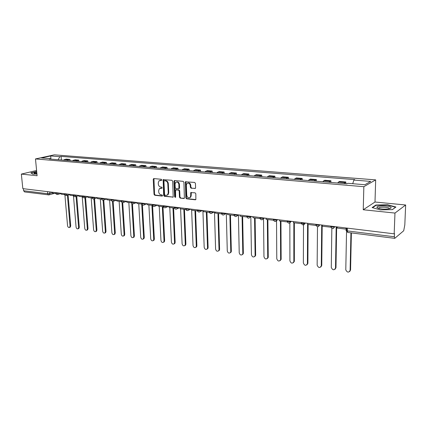 <?xml version="1.0" encoding="UTF-8"?>
<svg xmlns="http://www.w3.org/2000/svg" width="427" height="427" viewBox="0 0 427 427"><rect width="100%" height="100%" fill="white"/><g stroke="black" fill="none" stroke-linecap="round" stroke-linejoin="round"><path stroke-width="0.64" d="M161.764 179.916L161.246 179.276L153.88 178.582L153.234 179.356L154.024 194.354L154.75 195.262L162.079 196.078L162.538 195.55L162.02 194.909L161.064 194.803C159.714 194.493 158.929 193.522 158.716 191.894L158.652 190.639L159.346 188.665L161.998 188.19L162.153 187.757L161.636 187.117L160.68 187.021C159.324 186.716 158.534 185.745 158.321 184.106L158.257 182.847L158.999 180.808L161.305 180.461L161.764 179.916M194.888 188.585L195.603 187.789L195.438 183.38L194.659 182.436L185.414 181.801L185.841 197.888L186.61 198.822L195.304 199.799L195.86 199.558L195.822 193.741L195.043 192.796L190.762 192.62L190.693 195.79L190.245 197.279C188.563 198.363 187.4 197.728 186.759 195.369L186.348 185.163L186.871 183.567C188.553 182.58 189.695 183.236 190.293 185.553L190.362 187.266L191.136 188.206L195.385 188.403L191.136 188.206M363.847 186.69L363.244 209.753L394.97 213.068L394.174 233.836L22.828 188.638L21.35 174.088L37.096 175.732L35.484 158.935L363.847 186.69L375.675 179.879L54.298 154.841L35.484 158.935M172.684 181.208L171.932 180.29L163.146 179.639L163.658 195.427L164.395 196.34L173.191 197.087L172.684 181.208M174.616 180.541L183.162 181.352L183.93 182.281L184.395 198.309L180.221 198.112L179.463 197.178L179.196 190.96L178.438 190.031L175.545 189.962L175.636 197.007L175.508 197.413L174.638 196.895L173.938 181.331L174.616 180.541M394.97 213.068L405.65 204.992L404.812 224.928L403.702 230.756L394.761 238.346L347.786 232.459L347.3 230.922L394.377 236.766L394.761 238.346M405.65 204.992L374.997 202.024L375.675 179.879M394.174 233.836L394.5 233.564L394.377 236.766M48.918 194.904L24.552 191.915L23.618 190.741L47.68 193.73L52.457 192.828M23.41 188.707L23.618 190.741M36.589 170.48L21.35 174.088M67.178 160.488L68.315 159.794L64.632 159.49L63.49 160.178M64.632 159.49L66.26 159.116L69.943 159.415L70.049 160.728M68.315 159.794L69.943 159.415M78.872 161.459L78.765 160.141L75.013 159.831L72.254 160.91M76.017 161.225L78.765 160.141M87.877 162.212L87.775 160.878L83.943 160.563L81.199 161.657M85.042 161.972L87.775 160.878M97.068 162.975L96.966 161.625L93.054 161.31L90.332 162.415M94.25 162.74L96.966 161.625M106.446 163.754L106.355 162.393L102.357 162.068L99.651 163.189M103.654 163.525L106.355 162.393M116.027 164.555L115.936 163.178L111.858 162.842L109.168 163.984M113.256 164.32L115.936 163.178M125.81 165.366L125.719 163.979L121.556 163.637L118.887 164.79M123.061 165.137L125.719 163.979M135.797 166.199L135.717 164.795L131.463 164.448L128.815 165.617M133.08 165.975L135.717 164.795M146.007 167.048L145.927 165.628L141.583 165.276L138.956 166.461M143.317 166.824L145.927 165.628M156.442 167.918L156.367 166.482L151.921 166.119L149.322 167.325M153.779 167.694L156.367 166.482M167.106 168.804L167.037 167.357L162.495 166.984L159.922 168.206M164.475 168.585L167.037 167.357M178.006 169.711L177.947 168.249L173.298 167.87L170.757 169.108M175.412 169.498L177.947 168.249M189.161 170.64L189.102 169.161L184.352 168.772L181.838 170.031M179.281 188.558L179.26 187.987M186.599 170.426L189.102 169.161M200.567 171.59L200.514 170.09L195.651 169.695L193.175 170.976M190.906 193.068L190.885 192.508M198.048 171.382L200.514 170.09M212.24 172.561L212.192 171.046L207.218 170.64L204.773 171.942M209.758 172.359L212.192 171.046M224.186 173.554L224.143 172.022L219.051 171.606L216.644 172.93M221.752 173.357L224.143 172.022M236.414 174.574L236.382 173.026L231.167 172.599L228.797 173.938M234.028 174.376L236.382 173.026M248.936 175.614L248.914 174.051L243.571 173.613L241.244 174.979M246.603 175.422L248.914 174.051M261.767 176.687L261.751 175.097L256.28 174.654L253.996 176.036M259.488 176.495L261.751 175.097M274.913 177.781L274.903 176.175L269.298 175.716L267.062 177.125M272.688 177.595L274.903 176.175M288.385 178.902L288.385 177.274L282.637 176.805L280.454 178.24M286.223 178.721L288.385 177.274M302.199 180.05L302.204 178.406L296.317 177.926L294.187 179.383M300.101 179.874L302.204 178.406M316.37 181.229L316.38 179.564L310.344 179.073L308.267 180.557M314.336 181.059L316.38 179.564M330.904 182.441L330.93 180.754L324.728 180.247L322.716 181.758M328.945 182.276L330.93 180.754M345.822 183.679L345.854 181.977L339.492 181.454L337.549 182.991M343.938 183.525L345.854 181.977M51.085 159.148L50.664 158.716L41.478 157.953L50.685 155.946L59.828 156.672L58.163 159.735M352.718 183.717L353.882 180.061L354.714 179.618L61.088 156.394L59.828 156.672M353.882 180.061L370.716 181.4L364.893 184.726L347.786 183.306L346.911 183.77L49.356 159.004L50.664 158.716M36.685 171.473L30.861 172.866L32.831 174.125L36.93 174.008M363.244 209.753L374.997 202.024M395.936 207.02L387.609 204.763L375.877 205.029L372.109 207.559L380.297 209.887L392.392 209.62L395.936 207.02M61.397 160.008L61.088 156.394M50.685 155.946L50.904 158.961M387.599 205.072L387.609 204.763M375.861 205.472L375.877 205.029M161.673 180.285L159.906 180.381M160.258 188.206L162.068 188.11M153.95 178.587L154.537 194.178L155.263 195.086L162.457 195.886M163.632 179.5L164.165 195.246L164.902 196.158L173.191 197.082M164.406 180.754L163.941 181.304L164.587 194.611L165.105 195.251L166.124 195.363L167.608 194.824L168.243 192.919L167.811 183.791C167.597 182.126 166.802 181.149 165.425 180.856L164.619 180.685M167.165 195.166L168.115 194.648L168.75 192.742L168.243 192.919M164.918 180.594L165.938 180.69C167.309 180.984 168.105 181.961 168.323 183.621L168.75 192.742M183.877 198.518L180.221 198.112M176.068 189.769L178.94 189.855L179.698 190.784L179.964 196.996L180.717 197.925M174.152 180.706L174.648 180.546L175.139 196.714L175.561 197.338M178.913 184.48C178.358 182.244 177.258 181.571 175.63 182.452L175.059 184.101L175.219 187.661L175.972 188.59L178.87 188.649L178.913 184.48L179.42 184.309C179.02 182.356 178.048 181.592 176.506 182.003M178.886 188.659L179.57 187.88L179.068 188.056M179.42 184.309L179.57 187.88M187.805 183.055C189.396 182.623 190.389 183.397 190.789 185.377L190.853 187.09L191.627 188.029M189.791 197.669L190.736 197.093L191.184 195.609L190.693 195.79M191.291 192.401L191.184 195.609M185.932 181.614L186.337 197.701L187.101 198.635L195.817 199.612M64.915 195.102L67.551 225.718C67.904 227.191 68.587 227.751 69.585 227.404L70.049 226.113L70.717 225.878L70.258 227.169L69.798 227.329M68.096 195.043L70.717 225.878M55.841 193.532L52.484 193.121L52.398 192.235M67.418 195.246L70.049 226.113M36.759 172.209L34.251 172.914L34.107 173.293L36.903 173.714M36.845 173.106L35.356 173.64M32.874 174.12L31.128 173.004L36.706 171.67M377.057 207.65C379.438 209.006 383.302 209.417 388.655 208.883C390.726 208.499 391.49 207.986 390.951 207.335C389.371 205.403 376.15 205.456 376.908 207.383L377.057 207.65M389.317 208.75L389.232 208.301C388.314 207.132 380.756 206.769 379.021 207.8L378.632 208.419M372.568 207.687L376.118 205.302L387.492 205.04L395.557 207.234L392.301 209.62M73.471 195.694L76.07 227.063C76.438 228.568 77.132 229.128 78.162 228.755L78.616 227.463L79.283 227.228L78.83 228.514L78.333 228.691M76.748 196.233L79.283 227.228M64.616 194.611L61.114 194.178L61.04 193.287M76.07 196.436L78.616 227.463M82.235 196.772L84.76 228.434C85.133 229.972 85.848 230.537 86.905 230.126L87.354 228.845L88.015 228.605L87.567 229.886L87.039 230.078M85.576 197.455L88.015 228.605M73.572 195.71L69.927 195.262L69.852 194.36M84.898 197.658L87.354 228.845M91.181 197.866L93.62 229.838C94.009 231.407 94.746 231.973 95.829 231.53L96.267 230.254L96.924 230.009L96.486 231.285L95.915 231.498M94.575 198.704L96.924 230.009M82.721 196.831L78.92 196.367L78.851 195.454M93.908 198.955L96.267 230.254M100.308 198.987L102.661 231.263C103.062 232.87 103.82 233.436 104.93 232.955L105.362 231.69L106.013 231.439L105.581 232.704L104.973 232.939M103.761 200.012L106.013 231.439M92.056 197.979L88.101 197.493L88.031 196.575M103.094 200.183L105.362 231.69M109.622 200.13L111.885 232.72C112.301 234.37 113.08 234.93 114.222 234.412L114.639 233.158L115.29 232.902L114.868 234.156L114.217 234.418L114.868 234.156M113.139 201.352L115.29 232.902M101.589 199.147L97.473 198.64L97.404 197.712M112.461 201.352L114.639 233.158M119.128 201.298L121.295 234.209C121.727 235.896 122.533 236.457 123.702 235.891L124.108 234.653L124.753 234.396L124.348 235.635L123.675 235.917M122.698 202.622L124.753 234.396M111.33 200.343L107.049 199.815L106.98 198.881M122.021 202.435L124.108 234.653M128.837 202.489L130.902 235.725C131.356 237.46 132.183 238.015 133.384 237.401L133.774 236.179L134.414 235.917L134.025 237.14L133.331 237.455M132.455 203.807L134.414 235.917M121.284 201.565L116.822 201.016L116.758 200.071M131.767 203.348L133.774 236.179M138.748 203.706L140.713 237.273C141.188 239.056 142.042 239.611 143.275 238.939L143.648 237.738L144.278 237.471L143.904 238.672L143.194 239.019M142.415 204.859L144.278 237.471M131.452 202.814L126.814 202.243L126.75 201.288M141.711 204.069L143.648 237.738M148.874 204.949L150.731 238.858C151.227 240.684 152.108 241.234 153.373 240.508L153.725 239.333L154.35 239.061L153.998 240.23L153.261 240.62M152.567 205.6L154.35 239.061M141.844 204.09L137.019 203.498L136.96 202.526M151.9 205.323L153.725 239.333M159.218 206.22L160.963 240.476C161.486 242.355 162.393 242.899 163.69 242.104L164.021 240.956L164.641 240.679L164.31 241.826L163.552 242.248M162.959 206.679L164.641 240.679M152.476 205.392L147.454 204.773L147.4 203.796M162.313 206.599L164.021 240.956M169.791 207.517L171.419 242.125C171.969 244.063 172.908 244.596 174.237 243.726L174.542 242.621L175.155 242.339L174.846 243.443L174.061 243.918M173.592 207.986L175.155 242.339M163.344 206.727L158.123 206.086L158.07 205.099M172.956 207.906L174.542 242.621M180.6 208.846L182.099 243.812C182.681 245.808 183.653 246.331 185.014 245.386L185.291 244.319L185.9 244.03L185.617 245.093L184.806 245.621M184.459 209.315L185.9 244.03M174.462 208.093L169.033 207.426L168.985 206.428M183.834 209.241L185.291 244.319M191.648 210.201L193.02 245.541C193.639 247.596 194.643 248.108 196.03 247.073L196.281 246.053L196.879 245.76L196.628 246.779L195.79 247.356M195.577 210.682L196.879 245.76M185.836 209.486L180.189 208.792L180.146 207.784M179.319 188.531L179.297 187.976M194.958 210.607L196.281 246.053M202.916 210.554L204.181 247.302C204.843 249.427 205.883 249.923 207.298 248.792L207.522 247.831L208.109 247.532L207.885 248.487L207.02 249.133M206.94 212.075L208.109 247.532M197.477 210.917L191.611 210.196L191.568 209.177M206.332 212L207.522 247.831M214.477 211.963L215.598 249.106C216.302 251.3 217.38 251.781 218.821 250.542L219.014 249.646L219.59 249.341L219.398 250.233L218.512 250.948M218.565 213.505L219.59 249.341M209.401 212.379L203.295 211.632L203.263 210.596M217.967 213.431L219.014 249.646M226.315 213.516L227.276 250.953C228.034 253.222 229.144 253.681 230.607 252.325L230.767 251.503L231.338 251.193L231.178 252.01L230.265 252.805M230.468 214.962L231.338 251.193M221.602 213.879L215.261 213.1L215.229 212.054M229.881 214.893L230.767 251.503M238.426 215.155L239.221 252.837C240.038 255.186 241.191 255.624 242.669 254.14L242.798 253.403L243.358 253.088L243.23 253.819L242.29 254.705M242.643 216.457L243.358 253.088M234.108 215.411L227.511 214.6L227.484 213.548M242.066 216.388L242.798 253.403M250.825 216.847L251.45 254.77C252.33 257.198 253.521 257.609 255.01 255.992L255.111 255.351L255.656 255.026L255.559 255.666L254.604 256.643M255.111 217.989L255.656 255.026M246.913 216.985L240.059 216.142L240.038 215.075M254.551 217.919L255.111 255.351M263.523 218.592L263.966 256.75C264.921 259.264 266.149 259.637 267.644 257.881L267.713 257.342L268.252 257.011L268.183 257.55L267.211 258.629M267.878 219.558L268.252 257.011M260.043 218.592L252.917 217.722L252.901 216.638M267.329 219.489L267.713 257.342M276.525 219.91L276.781 258.773C277.817 261.377 279.082 261.719 280.576 259.808L280.619 259.381L281.147 259.04L281.105 259.467L280.123 260.657M280.955 221.159L281.147 259.04M273.504 220.247L266.096 219.339L266.085 218.245M280.422 221.095L280.619 259.381M289.848 221.698L289.912 260.849C291.038 263.539 292.34 263.849 293.819 261.772L294.331 261.425L293.354 262.733M294.358 222.809L294.352 261.121M287.307 221.939L279.605 220.994L279.6 219.889M293.84 222.745L293.845 261.468M303.506 223.481L303.362 262.973C304.584 265.754 305.924 266.021 307.387 263.785L307.883 263.432L306.912 264.857M308.097 224.49L307.888 263.256M301.467 223.679L293.461 222.697L293.461 221.576M307.6 223.3L307.392 263.608M317.491 226.721L317.149 265.151C318.473 268.023 319.85 268.252 321.28 265.84L321.761 265.477L320.81 267.03M322.193 225.077L321.761 265.445M315.991 225.435L307.68 224.442L307.686 223.31M321.707 225.013L321.28 265.802M331.843 228.376L331.283 267.446C332.692 270.318 334.101 270.515 335.515 268.055L335.985 267.686L335.067 269.256M336.647 226.833L335.985 267.686M330.882 227.196L322.268 226.23L322.278 225.082M336.182 226.774L335.515 268.055M346.537 231.754L345.785 269.885C347.3 272.661 348.747 272.821 350.119 270.36L350.572 269.981L349.692 271.535M351.384 232.907L350.572 269.981M346.457 228.029L346.441 228.813L345.966 229.139L337.239 228.071L337.261 226.908M345.966 229.139L345.987 227.97M346.575 229.801L346.612 228.045M350.935 232.854L350.119 270.36M347.332 229.283L346.046 230.164C345.721 230.489 346.137 230.74 347.3 230.922L347.359 228.135M49.724 191.91L49.879 193.554L49.11 194.904M329.783 181.32L323.565 180.808M315.201 180.119L309.143 179.623M300.987 178.95L295.078 178.465M287.131 177.808L281.372 177.333M273.616 176.698L267.996 176.234M260.433 175.609L254.951 175.161M247.569 174.552L242.216 174.115M235.01 173.517L229.785 173.09M222.75 172.508L217.647 172.092M210.773 171.521L205.787 171.115M199.073 170.56L194.205 170.159M187.64 169.62L182.879 169.225M176.463 168.697L171.809 168.313M165.537 167.8L160.99 167.421M154.852 166.92L150.4 166.551M144.395 166.06L140.045 165.697M134.169 165.217L129.909 164.865M124.161 164.39L119.987 164.048M114.361 163.584L110.278 163.247M104.77 162.794L100.767 162.468M95.37 162.02L91.453 161.7M86.169 161.262L82.331 160.947M77.154 160.52L73.391 160.21M344.749 182.553L338.371 182.03M305.065 222.99L305.342 223.022M290.83 221.255L291.118 221.293M276.958 219.569L277.251 219.606M263.432 217.919L263.731 217.957M250.238 216.318L250.548 216.356M237.369 214.749L237.684 214.786M224.805 213.222L225.13 213.26M212.545 211.728L212.876 211.771M200.573 210.271L200.909 210.314M188.878 208.846L189.22 208.888M177.451 207.458L177.797 207.501M166.284 206.097L166.637 206.14M155.375 204.768L155.727 204.811M144.7 203.471L145.057 203.514M134.265 202.201L134.628 202.243M124.054 200.957L124.422 201M114.062 199.74L114.431 199.788M104.284 198.55L104.658 198.598M94.714 197.386L95.088 197.434M85.341 196.244L85.72 196.292M76.161 195.128L76.545 195.176M67.167 194.034L67.551 194.082M58.36 192.961L58.745 193.009M55.707 192.636L55.74 193.02C55.884 193.372 56.759 193.404 58.371 193.116L57.581 194.482M64.482 193.709L64.514 194.082C64.658 194.45 65.55 194.488 67.183 194.189L66.372 195.566M73.444 194.797L73.476 195.171C73.615 195.55 74.517 195.587 76.171 195.283L75.344 196.676M82.587 195.913L82.619 196.281C82.758 196.671 83.671 196.714 85.352 196.404L84.503 197.808M91.928 197.044L91.954 197.413C92.099 197.818 93.022 197.861 94.725 197.546L93.855 198.961M101.466 198.208L101.487 198.566C101.631 198.987 102.565 199.035 104.295 198.71L103.825 199.969L103.403 200.14M111.207 199.393L111.228 199.745C111.372 200.183 112.322 200.231 114.073 199.905L113.614 201.154L113.16 201.347M121.156 200.605L121.177 200.952C121.321 201.4 122.287 201.459 124.065 201.122L123.616 202.361L123.125 202.579M131.329 201.843L131.351 202.184C131.495 202.649 132.466 202.708 134.275 202.366L133.843 203.588L133.315 203.834M141.721 203.108L141.743 203.444C141.887 203.925 142.88 203.989 144.71 203.636L144.294 204.843L143.728 205.12M152.354 204.4L152.37 204.73C152.519 205.227 153.523 205.296 155.38 204.939L154.99 206.124L154.377 206.433M163.221 205.723L163.237 206.044C163.386 206.561 164.406 206.636 166.295 206.268L165.927 207.421L165.265 207.778M174.344 207.079L174.355 207.389C174.51 207.922 175.545 208.002 177.461 207.629L177.12 208.75L176.404 209.155M185.718 208.461L185.734 208.766C185.889 209.321 186.941 209.406 188.883 209.022L188.579 210.095L187.805 210.559M197.365 209.881L197.375 210.175C197.536 210.746 198.603 210.837 200.578 210.447L200.306 211.466L199.473 212M209.283 211.333L209.294 211.616C209.46 212.208 210.543 212.304 212.55 211.909L212.315 212.865L211.418 213.473M221.49 212.817L221.496 213.094C221.666 213.703 222.771 213.81 224.81 213.404L224.613 214.279L223.652 214.984M233.996 214.338L234.001 214.605C234.177 215.24 235.298 215.347 237.369 214.93L237.215 215.72L236.184 216.526M246.806 215.897L246.811 216.153C246.993 216.809 248.135 216.927 250.243 216.5L250.126 217.188L249.032 218.112M259.936 217.498L259.936 217.738C260.128 218.416 261.292 218.544 263.432 218.112L263.352 218.677L262.194 219.734M273.397 219.136L273.397 219.366C273.6 220.07 274.785 220.199 276.958 219.761L275.693 221.399M287.2 220.812L287.2 221.037C287.414 221.762 288.625 221.901 290.835 221.448L289.538 223.102M301.361 222.536L301.361 222.75C301.585 223.497 302.823 223.641 305.065 223.182L303.746 224.853M315.895 224.308L315.889 224.506C316.129 225.28 317.389 225.435 319.668 224.97L318.328 226.652M330.792 226.321C331.064 227.105 332.35 227.265 334.651 226.806L333.3 228.493M47.488 191.638L47.68 193.73L48.598 194.931L54.496 193.367M346.083 230.585L346.046 230.164M160.856 180.205L160.344 180.37M161.998 188.19L161.694 188.291M161.246 188.024L160.739 188.195M162.393 195.966L162.079 196.078M155.263 195.086L154.75 195.262M154.537 194.178L154.024 194.354M153.752 179.191L153.234 179.356M161.593 180.365L161.305 180.461M173.181 197.098L172.705 197.269M164.902 196.158L164.395 196.34M164.165 195.246L163.658 195.427M163.429 180.114L162.917 180.279M168.323 183.621L167.811 183.791M165.938 180.69L165.425 180.856M179.964 196.996L179.463 197.178M179.698 190.784L179.196 190.96M178.94 189.855L178.438 190.031M176.532 189.604L176.025 189.78M175.139 196.714L174.638 196.895M174.44 181.16L173.938 181.331M190.853 187.09L190.362 187.266M190.789 185.377L190.293 185.553M191.082 193.004L190.591 193.185M195.796 199.606L195.304 199.799M187.101 198.635L186.61 198.822M186.337 197.701L185.841 197.888M185.713 182.238L185.211 182.404M55.75 193.185C56.07 194.296 56.78 194.696 57.88 194.381L61.056 193.474M319.674 224.767L319.668 224.97C318.35 227.271 317.09 227.255 315.884 224.912M334.651 226.593L334.651 226.806C333.295 229.134 332.009 229.107 330.797 226.726M64.53 194.253C64.856 195.395 65.577 195.796 66.692 195.459L69.868 194.525M73.487 195.347C73.818 196.511 74.554 196.911 75.686 196.553L78.862 195.603M82.63 196.468C82.971 197.653 83.719 198.053 84.866 197.669L88.042 196.698M91.965 197.605C92.317 198.822 93.081 199.222 94.244 198.811L97.415 197.813M101.503 198.774C101.866 200.017 102.64 200.418 103.825 199.969L106.985 198.955M111.239 199.959C111.618 201.24 112.408 201.635 113.614 201.154L116.763 200.114M121.188 201.176C121.583 202.489 122.389 202.884 123.616 202.361L126.755 201.298M131.361 202.419C131.767 203.764 132.594 204.154 133.843 203.588L136.912 202.521M141.753 203.684C142.18 205.072 143.024 205.462 144.294 204.843L147.267 203.78M152.38 204.981C152.823 206.412 153.693 206.791 154.99 206.124L157.846 205.072M163.247 206.31C163.717 207.784 164.608 208.157 165.927 207.421L168.66 206.385M174.365 207.666C174.862 209.193 175.78 209.556 177.12 208.75L179.714 207.73M185.74 209.054C186.268 210.634 187.213 210.981 188.579 210.095L191.018 209.107M197.381 210.474C197.947 212.112 198.918 212.443 200.306 211.466L202.579 210.516M209.299 211.925C209.903 213.633 210.911 213.943 212.315 212.865L214.407 211.957M221.501 213.415C222.157 215.187 223.193 215.475 224.613 214.279L226.513 213.431M234.001 214.941C234.711 216.783 235.784 217.044 237.215 215.72L238.896 214.936M246.811 216.5C247.58 218.421 248.685 218.651 250.126 217.188L251.578 216.478M259.936 218.101C260.78 220.102 261.922 220.295 263.352 218.677L264.569 218.058M273.392 219.74C274.321 221.832 275.495 221.981 276.915 220.193L277.876 219.681M287.195 221.421C288.214 223.599 289.421 223.705 290.814 221.736L291.524 221.341M301.355 223.145C302.471 225.408 303.709 225.467 305.059 223.316L305.518 223.043M347.327 229.635L346.067 230.5L347.786 232.459M153.885 178.582L153.48 178.705M163.589 179.5L163.146 179.639M168.115 194.648L167.608 194.824M179.372 188.478L178.87 188.649M190.736 197.093L190.245 197.279M191.259 192.438L190.762 192.62M185.916 181.635L185.414 181.801M69.585 227.404L70.258 227.169M34.646 173.527L34.107 173.293M379 208.52L379.021 207.8M378.6 208.333L376.908 207.383M78.162 228.755L78.83 228.514M86.905 230.126L87.567 229.886M95.829 231.53L96.486 231.285M104.93 232.955L105.581 232.704M123.702 235.891L124.348 235.635M133.384 237.401L134.025 237.14M143.275 238.939L143.904 238.672M153.373 240.508L153.998 240.23M163.69 242.104L164.31 241.826M174.237 243.726L174.846 243.443M185.014 245.386L185.617 245.093M196.03 247.073L196.628 246.779M207.298 248.792L207.885 248.487M218.821 250.542L219.398 250.233M230.607 252.325L231.178 252.01M242.669 254.14L243.23 253.819M255.01 255.992L255.559 255.666M267.644 257.881L268.183 257.55M280.576 259.808L281.105 259.467M293.819 261.772L294.331 261.425M307.387 263.785L307.883 263.432M321.28 265.84L321.761 265.477"/></g></svg>
